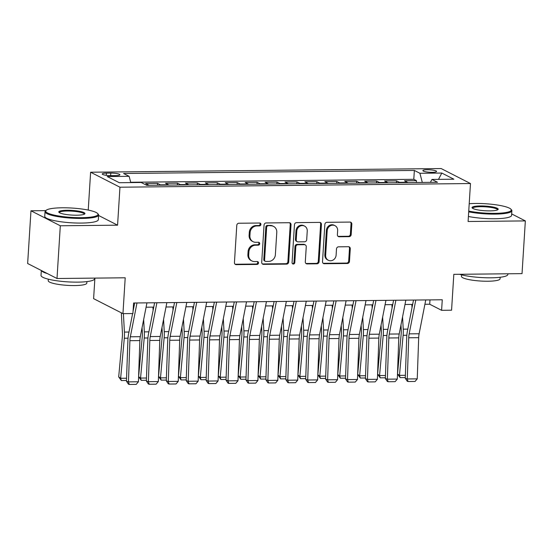 <?xml version="1.0" encoding="UTF-8"?>
<svg xmlns="http://www.w3.org/2000/svg" width="553" height="553" viewBox="0 0 553 553"><rect width="100%" height="100%" fill="white"/><g stroke="black" fill="none" stroke-linecap="round" stroke-linejoin="round"><path stroke-width="0.83" d="M260.919 224.456A1.472 1.341 117.1 0 0 259.64 223.025L238.868 223.239A2.108 1.922 117.1 0 0 236.788 225.334L234.444 262.599A2.108 1.922 117.1 0 0 236.262 264.645L257.034 264.431A1.472 1.341 117.1 0 0 257.802 261.666A1.472 1.341 117.1 0 0 257.221 261.534L254.532 261.562A6.747 6.138 117.1 0 1 251.878 260.94A6.747 6.138 117.1 0 1 248.691 255.002L248.885 251.892A6.747 6.138 117.1 0 1 255.562 245.207L258.251 245.179A1.472 1.341 117.1 0 0 259.011 242.414A1.472 1.341 117.1 0 0 258.431 242.276L255.742 242.304A6.747 6.138 117.1 0 1 253.087 241.689A6.747 6.138 117.1 0 1 249.901 235.744L250.101 232.64A6.747 6.138 117.1 0 1 256.772 225.949L259.461 225.921A1.472 1.341 117.1 0 0 260.919 224.456M253.087 241.689L252.299 241.281A6.747 6.138 117.1 0 1 249.113 235.343L249.306 232.239A6.747 6.138 117.1 0 1 255.977 225.548L258.666 225.52A1.472 1.341 117.1 0 0 259.786 223.032M235.066 264.203A2.108 1.922 117.1 0 0 235.474 264.244L256.246 264.023A1.472 1.341 117.1 0 0 257.366 261.541M251.878 260.94L251.083 260.539A6.747 6.138 117.1 0 1 247.896 254.594L248.097 251.491A6.747 6.138 117.1 0 1 254.767 244.799L257.456 244.772A1.472 1.341 117.1 0 0 258.576 242.283M427.186 169.73A6.871 1.23 3.6 0 0 422.865 170.594A6.871 1.23 3.6 0 0 432.259 172.322A6.871 1.23 3.6 0 0 436.58 171.458A6.871 1.23 3.6 0 0 427.186 169.73M349.088 236.67A2.108 1.922 117.1 0 0 351.176 234.583L351.832 224.131A2.108 1.922 117.1 0 0 350.008 222.078L326.941 222.32A2.108 1.922 117.1 0 0 324.853 224.407L322.51 261.673A2.108 1.922 117.1 0 0 324.334 263.726L347.402 263.484A2.108 1.922 117.1 0 0 349.482 261.389L350.277 248.767A2.108 1.922 117.1 0 0 348.452 246.714L338.581 246.818A2.108 1.922 117.1 0 0 336.501 248.905L336.106 255.168A5.641 5.129 117.1 0 1 328.309 260.249A5.641 5.129 117.1 0 1 325.648 255.279L327.189 230.746A5.641 5.129 117.1 0 1 334.987 225.672A5.641 5.129 117.1 0 1 337.648 230.636L337.392 234.728A2.108 1.922 117.1 0 0 339.217 236.774L349.088 236.67L348.293 236.269A2.108 1.922 117.1 0 0 350.381 234.175L351.037 223.723A2.108 1.922 117.1 0 0 350.408 222.119M45.781 210.631L30.968 210.783L60.312 225.776L57 278.505L125.206 277.793L122.953 313.648L132.914 313.544L133.577 302.996L442.269 299.767L441.605 310.309L451.566 310.205L453.819 274.35L522.032 273.638L525.35 220.91L511.67 213.921M60.312 225.776L117.575 225.175L119.96 187.211L470.479 183.541L468.094 221.504L525.35 220.91M291.03 224.767A2.108 1.922 117.1 0 0 289.212 222.714L266.138 222.956A2.108 1.922 117.1 0 0 264.058 225.05L261.714 262.309A2.108 1.922 117.1 0 0 263.539 264.362L286.606 264.12A2.108 1.922 117.1 0 0 288.687 262.032L291.03 224.767L290.242 224.359A2.108 1.922 117.1 0 0 289.613 222.755M296.539 222.638L319.606 222.396A2.108 1.922 117.1 0 1 321.431 224.449L319.088 261.714A2.108 1.922 117.1 0 1 317 263.802L307.129 263.905A2.108 1.922 117.1 0 1 305.304 261.852L306.258 246.742A2.108 1.922 117.1 0 0 304.433 244.696L297.88 244.758A2.108 1.922 117.1 0 0 295.8 246.852L294.804 262.585A1.472 1.341 117.1 0 1 292.765 263.912A1.472 1.341 117.1 0 1 292.074 262.613L294.452 224.725A2.108 1.922 117.1 0 1 296.539 222.638M57 278.505L27.65 263.511L30.968 210.783M416.34 182.497L416.45 180.658L404.506 180.783L407.395 182.262L399.432 182.345A8.592 3.214 89.4 0 1 399.888 182.67M396.418 182.704L396.536 180.866L384.584 180.99L387.48 182.469L379.517 182.552A8.592 3.214 89.4 0 1 379.966 182.877M376.503 182.912L376.621 181.073L364.669 181.197L367.565 182.677L359.602 182.76A8.592 3.214 89.4 0 1 360.051 183.084M356.588 183.119L356.706 181.28L344.754 181.412L347.65 182.891L339.687 182.974A8.592 3.214 89.4 0 1 340.136 183.292M336.673 183.333L336.791 181.495L324.839 181.619L327.735 183.098L319.765 183.181A8.592 3.214 89.4 0 1 320.222 183.506M316.758 183.541L316.876 181.702L304.924 181.826L307.821 183.306L299.85 183.389A8.592 3.214 89.4 0 1 300.307 183.714M296.843 183.748L296.954 181.909L285.009 182.034L287.906 183.513L279.936 183.596A8.592 3.214 89.4 0 1 280.392 183.921M276.929 183.955L277.039 182.117L265.094 182.241L267.984 183.72L260.021 183.803A8.592 3.214 89.4 0 1 260.477 184.128M257.007 184.163L257.124 182.324L245.179 182.449L248.069 183.928L240.106 184.011A8.592 3.214 89.4 0 1 240.555 184.336M237.092 184.37L237.209 182.538L225.258 182.663L228.154 184.142L220.191 184.225A8.592 3.214 89.4 0 1 220.64 184.543M217.177 184.584L217.294 182.746L205.343 182.87L208.239 184.349L200.276 184.432A8.592 3.214 89.4 0 1 200.725 184.757M197.262 184.792L197.38 182.953L185.428 183.078L188.324 184.557L180.354 184.64A8.592 3.214 89.4 0 1 180.81 184.965M177.347 184.999L177.465 183.161L165.513 183.285L168.409 184.764L160.439 184.847A8.592 3.214 89.4 0 1 160.895 185.172M157.432 185.207L157.55 183.368L145.598 183.492L148.494 184.972A8.592 3.214 89.4 0 1 148.944 185.296M111.333 175.64L115.715 175.598A6.657 1.189 3.6 0 0 119.904 174.755A6.657 1.189 3.6 0 0 110.8 173.082L106.418 173.13A6.657 1.189 3.6 0 0 102.229 173.967A6.657 1.189 3.6 0 0 111.333 175.64M119.96 187.211L90.616 172.218L441.135 168.547L470.479 183.541M416.45 180.658L413.796 179.303L414.356 170.442L123.582 173.49L129.132 176.324L130.778 182.594M414.356 170.442L419.907 173.276L441.812 173.048L453.868 179.207L431.962 179.435L437.513 182.276L146.739 185.317L141.188 182.483L119.282 182.711L107.227 176.552L129.132 176.324M157.55 183.368L160.439 184.847M177.465 183.161L180.354 184.64M197.38 182.953L200.276 184.432M217.294 182.746L220.191 184.225M237.209 182.538L240.106 184.011M257.124 182.324L260.021 183.803M277.039 182.117L279.936 183.596M296.954 181.909L299.85 183.389M316.876 181.702L319.765 183.181M336.791 181.495L339.687 182.974M356.706 181.28L359.602 182.76M376.621 181.073L379.517 182.552M396.536 180.866L399.432 182.345M413.796 179.303L130.695 182.262M94.902 278.111L93.609 298.655L122.953 313.648M88.231 210.078L90.616 172.218M424.911 304.281L429.709 304.233L441.605 310.309M133.301 307.337L133.833 307.33M146.089 307.198L153.748 307.122M166.004 306.991L173.663 306.915M185.919 306.784L193.578 306.708M205.834 306.576L213.493 306.493M225.748 306.369L233.407 306.286M245.663 306.162L253.329 306.079M265.578 305.947L273.244 305.871M285.5 305.74L293.159 305.664M305.415 305.533L313.074 305.45M325.33 305.325L332.989 305.242M345.245 305.118L352.904 305.035M365.16 304.91L372.819 304.827M385.075 304.696L392.741 304.62M404.99 304.489L412.656 304.413M429.985 299.892L429.709 304.233M168.859 185.089A8.592 3.214 -90.6 0 0 168.409 184.764M188.773 184.882A8.592 3.214 -90.6 0 0 188.324 184.557M208.695 184.667A8.592 3.214 -90.6 0 0 208.239 184.349M228.61 184.46A8.592 3.214 -90.6 0 0 228.154 184.142M248.525 184.253A8.592 3.214 -90.6 0 0 248.069 183.928M268.44 184.045A8.592 3.214 -90.6 0 0 267.984 183.72M288.355 183.838A8.592 3.214 -90.6 0 0 287.906 183.513M308.27 183.631A8.592 3.214 -90.6 0 0 307.821 183.306M328.185 183.416A8.592 3.214 -90.6 0 0 327.735 183.098M348.107 183.209A8.592 3.214 -90.6 0 0 347.65 182.891M368.022 183.002A8.592 3.214 -90.6 0 0 367.565 182.677M387.936 182.794A8.592 3.214 -90.6 0 0 387.48 182.469M431.962 179.435L430.379 182.352M407.851 182.587A8.592 3.214 -90.6 0 0 407.395 182.262M422.312 182.435L419.907 173.276M441.812 173.048L438.494 179.372M117.575 225.175L98.593 215.483M262.336 263.912A2.108 1.922 117.1 0 0 262.744 263.954L285.811 263.712A2.108 1.922 117.1 0 0 287.899 261.624L290.242 224.359M268.108 225.831A1.472 1.341 117.1 0 0 266.65 227.297L264.59 260.007A1.472 1.341 117.1 0 0 265.869 261.438L268.703 261.41A6.747 6.138 117.1 0 0 275.373 254.719L276.783 232.364A6.747 6.138 117.1 0 0 273.597 226.419A6.747 6.138 117.1 0 0 270.942 225.804L267.313 225.424A1.472 1.341 117.1 0 0 265.855 226.889L266.65 227.297M265.288 261.306L264.493 260.898A1.472 1.341 117.1 0 1 263.802 259.599L265.855 226.889M273.597 226.419L272.802 226.011A6.747 6.138 117.1 0 0 270.147 225.396L270.942 225.804M267.313 225.424L270.147 225.396M305.933 263.456A2.108 1.922 117.1 0 0 306.334 263.498L316.212 263.394A2.108 1.922 117.1 0 0 318.293 261.306L320.636 224.041A2.108 1.922 117.1 0 0 320.014 222.437M305.263 244.882L304.468 244.481A2.108 1.922 117.1 0 0 303.638 244.288L297.092 244.357A2.108 1.922 117.1 0 0 295.005 246.444L294.016 262.177L294.804 262.585M292.413 263.636A1.472 1.341 117.1 0 0 294.016 262.177M307.24 231.057A5.641 5.129 117.1 0 0 304.579 226.094A5.641 5.129 117.1 0 0 296.781 231.168L296.242 239.815A2.108 1.922 117.1 0 0 298.067 241.861L304.613 241.792A2.108 1.922 117.1 0 0 306.701 239.705L307.24 231.057M304.579 226.094L303.784 225.686A5.641 5.129 117.1 0 0 295.993 230.767L296.781 231.168M297.238 241.668L296.443 241.267A2.108 1.922 117.1 0 1 295.447 239.408L295.993 230.767M338.014 236.331A2.108 1.922 117.1 0 0 338.422 236.373L348.293 236.269M334.987 225.672L334.192 225.265A5.641 5.129 117.1 0 0 326.394 230.345L327.189 230.746M328.309 260.249L327.514 259.841A5.641 5.129 117.1 0 1 324.853 254.878L326.394 230.345M323.132 263.276A2.108 1.922 117.1 0 0 323.54 263.318L346.607 263.076A2.108 1.922 117.1 0 0 348.694 260.988L349.489 248.359A2.108 1.922 117.1 0 0 348.86 246.756M121.328 312.818L122.42 332.74A10.742 4.016 89.4 0 1 122.351 336.832L118.695 376.897L120.644 378.287L124.307 338.222A16.106 6.028 -90.6 0 0 124.411 332.09L123.402 313.641M133.197 310.572L133.149 309.756M126.485 380.492L121.307 380.547L118.695 376.897M121.307 380.547L120.644 378.287L126.561 378.224M146.939 302.857L140.296 336.68A10.742 4.016 -90.6 0 0 139.868 340.586L138.416 381.777L128.455 381.881L129.25 384.453L128.455 384.197L126.457 381.252L127.909 340.06A16.106 6.028 89.4 0 1 128.559 334.206L132.609 313.544M133.052 311.298L134.683 302.982M126.457 381.252L128.455 381.881L129.907 340.689A10.742 4.016 -90.6 0 1 130.342 336.791L136.978 302.961M138.416 381.777L136.225 384.376L129.25 384.453M62.185 207.79A26.205 4.68 3.6 0 0 46.196 210.271A26.205 4.68 3.6 0 0 55.162 215.324A26.205 4.68 3.6 0 0 81.54 217.682A26.205 4.68 3.6 0 0 97.632 213.506A26.205 4.68 3.6 0 0 62.185 207.79M97.632 213.506L98.227 214.156A26.848 4.79 -176.4 0 1 98.621 215.055A26.848 4.79 -176.4 0 1 81.74 218.435A26.848 4.79 -176.4 0 1 45.028 211.681A26.848 4.79 -176.4 0 1 45.526 210.845L46.196 210.271M67.024 210.264A13.099 2.336 -176.4 0 1 80.213 211.44A13.099 2.336 -176.4 0 1 84.699 213.97A13.099 2.336 -176.4 0 1 76.701 215.207A13.099 2.336 -176.4 0 1 58.977 212.352A13.099 2.336 -176.4 0 1 67.024 210.264M84.236 214.246A12.456 2.226 3.6 0 0 84.256 214.149A12.456 2.226 3.6 0 0 67.224 211.018A12.456 2.226 3.6 0 0 59.392 212.587A12.456 2.226 3.6 0 0 59.399 212.684M94.653 278.111L94.611 278.753A26.848 4.79 -176.4 0 1 77.731 282.134A26.848 4.79 -176.4 0 1 41.019 275.38L41.33 270.5M47.247 273.528A26.848 4.79 -176.4 0 1 41.44 270.555M86.897 281.601L86.8 283.129A19.327 3.449 -176.4 0 1 74.648 285.562A19.327 3.449 -176.4 0 1 48.222 280.703L48.318 279.168M98.621 215.055L98.323 219.693A26.848 4.79 -176.4 0 1 81.443 223.073A26.848 4.79 -176.4 0 1 44.738 216.327L45.028 211.681M468.75 211.066A26.205 4.68 3.6 0 0 494.797 213.354A26.205 4.68 3.6 0 0 510.889 209.179A26.205 4.68 3.6 0 0 475.442 203.463A26.205 4.68 3.6 0 0 469.214 203.718M510.889 209.179L511.484 209.829A26.848 4.79 -176.4 0 1 511.871 210.728A26.848 4.79 -176.4 0 1 494.99 214.108A26.848 4.79 -176.4 0 1 468.702 211.847M480.281 205.937A13.099 2.336 -176.4 0 1 493.47 207.112A13.099 2.336 -176.4 0 1 497.949 209.642A13.099 2.336 -176.4 0 1 489.958 210.88A13.099 2.336 -176.4 0 1 472.234 208.025A13.099 2.336 -176.4 0 1 480.281 205.937M497.493 209.919A12.456 2.226 3.6 0 0 497.513 209.822A12.456 2.226 3.6 0 0 480.474 206.691A12.456 2.226 3.6 0 0 472.642 208.26A12.456 2.226 3.6 0 0 472.649 208.357M507.903 273.783L507.868 274.426A26.848 4.79 -176.4 0 1 490.988 277.806A26.848 4.79 -176.4 0 1 459.557 274.288M500.154 277.274L500.057 278.802A19.327 3.449 -176.4 0 1 487.905 281.235A19.327 3.449 -176.4 0 1 461.472 276.376L461.568 274.841M511.871 210.728L511.58 215.366A26.848 4.79 -176.4 0 1 494.7 218.746A26.848 4.79 -176.4 0 1 468.405 216.486M142.073 327.653L142.342 332.533A10.742 4.016 89.4 0 1 142.266 336.625L138.609 376.683L140.559 378.079L144.222 338.014A16.106 6.028 -90.6 0 0 144.326 331.883L143.656 319.593M153.112 310.364L152.932 307.129M146.4 380.284L141.222 380.34L138.609 376.683M141.222 380.34L140.559 378.079L146.476 378.017M161.988 327.445L162.257 332.325A10.742 4.016 89.4 0 1 162.181 336.418L158.524 376.475L160.481 377.865L164.137 337.807A16.106 6.028 -90.6 0 0 164.241 331.669L163.57 319.385M173.027 310.157L172.847 306.922M166.315 380.077L161.137 380.132L158.524 376.475M161.137 380.132L160.481 377.865L166.398 377.803M181.902 327.238L182.172 332.118A10.742 4.016 89.4 0 1 182.103 336.203L178.439 376.268L180.396 377.658L184.052 337.6A16.106 6.028 -90.6 0 0 184.163 331.461L183.485 319.178M192.942 309.95L192.762 306.715M186.23 379.87L181.052 379.925L178.439 376.268M181.052 379.925L180.396 377.658L186.313 377.595M201.817 327.03L202.087 331.911A10.742 4.016 89.4 0 1 202.018 335.996L198.354 376.061L200.31 377.45L203.967 337.385A16.106 6.028 -90.6 0 0 204.078 331.254L203.4 318.97M212.857 309.735L212.677 306.507M206.145 379.662L200.967 379.717L198.354 376.061M200.967 379.717L200.31 377.45L206.228 377.388M166.854 302.65L160.218 336.473A10.742 4.016 -90.6 0 0 159.782 340.378L158.331 381.57L148.377 381.674L149.172 384.245L148.37 383.989L146.372 381.045L147.824 339.853A16.106 6.028 89.4 0 1 148.474 333.998L154.598 302.774M146.372 381.045L148.377 381.674L149.822 340.482A10.742 4.016 -90.6 0 1 150.257 336.577L156.9 302.754M158.331 381.57L156.14 384.169L149.172 384.245M186.769 302.443L180.133 336.265A10.742 4.016 -90.6 0 0 179.697 340.171L178.246 381.363L168.292 381.466L169.087 384.031L168.285 383.782L166.287 380.837L167.739 339.646A16.106 6.028 89.4 0 1 168.388 333.791L174.513 302.567M166.287 380.837L168.292 381.466L169.743 340.275A10.742 4.016 -90.6 0 1 170.172 336.369L176.815 302.546M178.246 381.363L176.054 383.962L169.087 384.031M206.684 302.228L200.048 336.058A10.742 4.016 -90.6 0 0 199.612 339.964L198.161 381.155L188.207 381.259L189.002 383.823L188.2 383.575L186.202 380.63L187.654 339.438A16.106 6.028 89.4 0 1 188.303 333.577L194.435 302.36M186.202 380.63L188.207 381.259L189.658 340.067A10.742 4.016 -90.6 0 1 190.087 336.162L196.73 302.339M198.161 381.155L195.969 383.754L189.002 383.823M226.606 302.021L219.963 335.851A10.742 4.016 -90.6 0 0 219.527 339.756L218.076 380.948L208.122 381.052L208.916 383.616L208.115 383.367L206.117 380.416L207.569 339.224A16.106 6.028 89.4 0 1 208.218 333.369L214.35 302.152M206.117 380.416L208.122 381.052L209.573 339.86A10.742 4.016 -90.6 0 1 210.002 335.954L216.645 302.125M218.076 380.948L215.884 383.547L208.916 383.616M221.732 326.823L222.002 331.696A10.742 4.016 89.4 0 1 221.933 335.789L218.269 375.853L220.225 377.243L223.889 337.178A16.106 6.028 -90.6 0 0 223.993 331.047L223.315 318.756M232.772 309.528L232.599 306.293M226.059 379.455L220.889 379.503L218.269 375.853M220.889 379.503L220.225 377.243L226.142 377.181M246.52 301.814L239.878 335.643A10.742 4.016 -90.6 0 0 239.449 339.542L237.997 380.734L228.036 380.837L228.831 383.409L228.03 383.153L226.032 380.208L227.483 339.017A16.106 6.028 89.4 0 1 228.133 333.162L234.265 301.945M226.032 380.208L228.036 380.837L229.488 339.646A10.742 4.016 -90.6 0 1 229.924 335.747L236.56 301.917M237.997 380.734L235.806 383.333L228.831 383.409M241.647 326.609L241.917 331.489A10.742 4.016 89.4 0 1 241.848 335.581L238.184 375.639L240.14 377.035L243.804 336.971A16.106 6.028 -90.6 0 0 243.908 330.839L243.23 318.549M252.686 309.321L252.514 306.086M245.974 379.24L240.804 379.296L238.184 375.639M240.804 379.296L240.14 377.035L246.057 376.973M266.435 301.606L259.792 335.429A10.742 4.016 -90.6 0 0 259.364 339.335L257.912 380.526L247.951 380.63L248.746 383.201L247.944 382.946L245.954 380.001L247.405 338.809A16.106 6.028 89.4 0 1 248.048 332.954L254.18 301.731M245.954 380.001L247.951 380.63L249.403 339.438A10.742 4.016 -90.6 0 1 249.838 335.54L256.474 301.71M257.912 380.526L255.721 383.125L248.746 383.201M261.569 326.401L261.832 331.282A10.742 4.016 89.4 0 1 261.763 335.374L258.106 375.432L260.055 376.828L263.719 336.763A16.106 6.028 -90.6 0 0 263.822 330.632L263.152 318.341M272.608 309.113L272.429 305.878M265.896 379.033L260.719 379.088L258.106 375.432M260.719 379.088L260.055 376.828L265.972 376.766M286.35 301.399L279.707 335.222A10.742 4.016 -90.6 0 0 279.279 339.127L277.827 380.319L267.866 380.423L268.661 382.994L267.866 382.738L265.869 379.793L267.32 338.602A16.106 6.028 89.4 0 1 267.963 332.747L274.094 301.523M265.869 379.793L267.866 380.423L269.318 339.231A10.742 4.016 -90.6 0 1 269.753 335.325L276.389 301.503M277.827 380.319L275.636 382.918L268.661 382.994M281.484 326.194L281.754 331.074A10.742 4.016 89.4 0 1 281.677 335.159L278.021 375.224L279.97 376.614L283.634 336.556A16.106 6.028 -90.6 0 0 283.737 330.418L283.067 318.134M292.523 308.906L292.343 305.671M285.811 378.826L280.634 378.881L278.021 375.224M280.634 378.881L279.97 376.614L285.887 376.552M306.265 301.191L299.622 335.014A10.742 4.016 -90.6 0 0 299.194 338.92L297.742 380.111L287.781 380.215L288.583 382.78L287.781 382.531L285.783 379.586L287.235 338.395A16.106 6.028 89.4 0 1 287.885 332.54L294.009 301.316M285.783 379.586L287.781 380.215L289.233 339.024A10.742 4.016 -90.6 0 1 289.668 335.118L296.311 301.295M297.742 380.111L295.551 382.711L288.583 382.78M301.399 325.987L301.668 330.867A10.742 4.016 89.4 0 1 301.592 334.952L297.936 375.017L299.885 376.406L303.549 336.348A16.106 6.028 -90.6 0 0 303.652 330.21L302.982 317.927M312.438 308.698L312.258 305.463M305.726 378.618L300.549 378.674L297.936 375.017M300.549 378.674L299.885 376.406L305.802 376.344M326.18 300.977L319.544 334.807A10.742 4.016 -90.6 0 0 319.109 338.713L317.657 379.904L307.703 380.008L308.498 382.572L307.696 382.323L305.698 379.379L307.15 338.187A16.106 6.028 89.4 0 1 307.8 332.325L313.924 301.109M305.698 379.379L307.703 380.008L309.155 338.816A10.742 4.016 -90.6 0 1 309.583 334.911L316.226 301.081M317.657 379.904L315.466 382.503L308.498 382.572M321.314 325.779L321.583 330.659A10.742 4.016 89.4 0 1 321.514 334.745L317.851 374.81L319.807 376.199L323.464 336.134A16.106 6.028 -90.6 0 0 323.574 330.003L322.897 317.719M332.353 308.484L332.173 305.256M325.641 378.411L320.464 378.466L317.851 374.81M320.464 378.466L319.807 376.199L325.724 376.137M346.095 300.77L339.459 334.6A10.742 4.016 -90.6 0 0 339.024 338.498L337.572 379.69L327.618 379.8L328.413 382.365L327.611 382.116L325.613 379.164L327.065 337.973A16.106 6.028 89.4 0 1 327.715 332.118L333.839 300.901M325.613 379.164L327.618 379.8L329.07 338.609A10.742 4.016 -90.6 0 1 329.498 334.703L336.141 300.873M337.572 379.69L335.381 382.296L328.413 382.365M341.229 325.572L341.498 330.445A10.742 4.016 89.4 0 1 341.429 334.537L337.765 374.602L339.722 375.992L343.378 335.927A16.106 6.028 -90.6 0 0 343.489 329.795L342.812 317.505M352.268 308.277L352.088 305.042M345.556 378.197L340.378 378.252L337.765 374.602M340.378 378.252L339.722 375.992L345.639 375.929M366.01 300.562L359.374 334.392A10.742 4.016 -90.6 0 0 358.938 338.291L357.487 379.482L347.533 379.586L348.328 382.158L347.526 381.902L345.528 378.957L346.98 337.765A16.106 6.028 89.4 0 1 347.63 331.911L353.761 300.694M345.528 378.957L347.533 379.586L348.984 338.395A10.742 4.016 -90.6 0 1 349.413 334.496L356.056 300.666M357.487 379.482L355.296 382.082L348.328 382.158M361.144 325.358L361.413 330.238A10.742 4.016 89.4 0 1 361.344 334.33L357.68 374.388L359.637 375.784L363.3 335.719A16.106 6.028 -90.6 0 0 363.404 329.588L362.727 317.298M372.183 308.069L372.01 304.834M365.471 377.989L360.3 378.045L357.68 374.388M360.3 378.045L359.637 375.784L365.554 375.722M385.932 300.355L379.289 334.178A10.742 4.016 -90.6 0 0 378.853 338.083L377.409 379.275L367.448 379.379L368.243 381.95L367.441 381.694L365.443 378.75L366.895 337.558A16.106 6.028 89.4 0 1 367.545 331.703L373.676 300.479M365.443 378.75L367.448 379.379L368.899 338.187A10.742 4.016 -90.6 0 1 369.328 334.282L375.971 300.459M377.409 379.275L375.21 381.874L368.243 381.95M381.058 325.15L381.328 330.03A10.742 4.016 89.4 0 1 381.259 334.123L377.595 374.181L379.552 375.57L383.215 335.512A16.106 6.028 -90.6 0 0 383.319 329.381L382.641 317.09M392.098 307.862L391.925 304.627M385.386 377.782L380.215 377.837L377.595 374.181M380.215 377.837L379.552 375.57L385.469 375.515M405.847 300.148L399.204 333.971A10.742 4.016 -90.6 0 0 398.775 337.876L397.324 379.068L387.363 379.171L388.158 381.743L387.356 381.487L385.365 378.542L386.81 337.351A16.106 6.028 89.4 0 1 387.459 331.496L393.591 300.272M385.365 378.542L387.363 379.171L388.814 337.98A10.742 4.016 -90.6 0 1 389.25 334.074L395.886 300.251M397.324 379.068L395.132 381.667L388.158 381.743M400.98 324.943L401.243 329.823A10.742 4.016 89.4 0 1 401.174 333.908L397.517 373.973L399.466 375.363L403.13 335.305A16.106 6.028 -90.6 0 0 403.234 329.166L402.556 316.883M412.02 307.655L411.84 304.42M405.308 377.575L400.13 377.63L397.517 373.973M400.13 377.63L399.466 375.363L405.384 375.3M425.762 299.94L419.119 333.763A10.742 4.016 -90.6 0 0 418.69 337.669L417.239 378.86L407.278 378.964L408.073 381.529L407.278 381.28L405.28 378.335L406.731 337.143A16.106 6.028 89.4 0 1 407.374 331.288L413.506 300.065M405.28 378.335L407.278 378.964L408.729 337.772A10.742 4.016 -90.6 0 1 409.165 333.867L415.801 300.044M417.239 378.86L415.047 381.459L408.073 381.529M148.494 184.972L146.11 184.999M106.28 175.322L106.418 173.13M110.641 175.64L110.8 173.082M255.977 225.548L256.772 225.949M249.306 232.239L250.101 232.64M249.113 235.343L249.901 235.744M257.456 244.772L258.251 245.179M254.767 244.799L255.562 245.207M248.097 251.491L248.885 251.892M247.896 254.594L248.691 255.002M256.246 264.023L257.034 264.431M235.474 264.244L236.262 264.645M258.666 225.52L259.461 225.921M287.899 261.624L288.687 262.032M285.811 263.712L286.606 264.12M262.744 263.954L263.539 264.362M263.802 259.599L264.59 260.007M320.636 224.041L321.431 224.449M318.293 261.306L319.088 261.714M316.212 263.394L317 263.802M306.334 263.498L307.129 263.905M303.638 244.288L304.433 244.696M297.092 244.357L297.88 244.758M295.005 246.444L295.8 246.852M295.447 239.408L296.242 239.815M338.422 236.373L339.217 236.774M324.853 254.878L325.648 255.279M349.489 248.359L350.277 248.767M348.694 260.988L349.482 261.389M346.607 263.076L347.402 263.484M323.54 263.318L324.334 263.726M351.037 223.723L351.832 224.131M350.381 234.175L351.176 234.583M124.307 338.222L128.013 338.18M124.411 332.09L128.98 332.042M140.296 336.68L130.342 336.791M139.868 340.586L129.907 340.689M144.222 338.014L147.934 337.973M144.326 331.883L148.895 331.835M164.137 337.807L167.849 337.765M164.241 331.669L168.81 331.627M184.052 337.6L187.764 337.558M184.163 331.461L188.725 331.413M203.967 337.385L207.679 337.351M204.078 331.254L208.647 331.206M160.218 336.473L150.257 336.577M159.782 340.378L149.822 340.482M180.133 336.265L170.172 336.369M179.697 340.171L169.743 340.275M200.048 336.058L190.087 336.162M199.612 339.964L189.658 340.067M219.963 335.851L210.002 335.954M219.527 339.756L209.573 339.86M223.889 337.178L227.594 337.143M223.993 331.047L228.562 330.998M239.878 335.643L229.924 335.747M239.449 339.542L229.488 339.646M243.804 336.971L247.509 336.929M243.908 330.839L248.477 330.791M259.792 335.429L249.838 335.54M259.364 339.335L249.403 339.438M263.719 336.763L267.424 336.722M263.822 330.632L268.392 330.583M279.707 335.222L269.753 335.325M279.279 339.127L269.318 339.231M283.634 336.556L287.346 336.514M283.737 330.418L288.307 330.376M299.622 335.014L289.668 335.118M299.194 338.92L289.233 339.024M303.549 336.348L307.261 336.307M303.652 330.21L308.221 330.162M319.544 334.807L309.583 334.911M319.109 338.713L309.155 338.816M323.464 336.134L327.176 336.1M323.574 330.003L328.136 329.954M339.459 334.6L329.498 334.703M339.024 338.498L329.07 338.609M343.378 335.927L347.09 335.892M343.489 329.795L348.051 329.747M359.374 334.392L349.413 334.496M358.938 338.291L348.984 338.395M363.3 335.719L367.005 335.678M363.404 329.588L367.973 329.54M379.289 334.178L369.328 334.282M378.853 338.083L368.899 338.187M383.215 335.512L386.92 335.471M383.319 329.381L387.888 329.332M399.204 333.971L389.25 334.074M398.775 337.876L388.814 337.98M403.13 335.305L406.835 335.263M403.234 329.166L407.803 329.118M419.119 333.763L409.165 333.867M418.69 337.669L408.729 337.772"/></g></svg>
